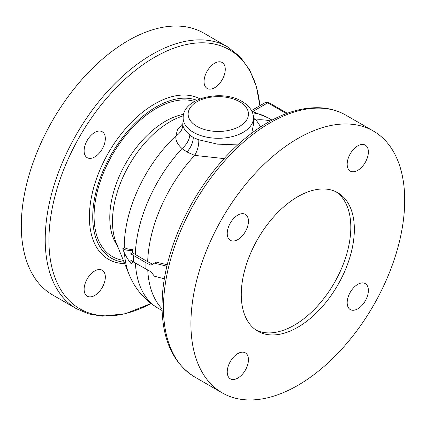 <?xml version="1.0" encoding="UTF-8"?>
<svg xmlns="http://www.w3.org/2000/svg" width="426" height="426" viewBox="0 0 426 426"><rect width="100%" height="100%" fill="white"/><g stroke="black" fill="none" stroke-linecap="round" stroke-linejoin="round"><path stroke-width="0.64" d="M190.917 323.675A151.171 87.277 -60 0 1 256.899 171.545A151.171 87.277 -60 0 1 373.389 131.048A151.171 87.277 -60 0 1 404.7 200.247A151.171 87.277 -60 0 1 338.713 352.382A151.171 87.277 -60 0 1 222.223 392.878A151.171 87.277 -60 0 1 190.917 323.675M354.347 229.321A79.955 46.162 -60 0 1 319.441 309.787A79.955 46.162 -60 0 1 257.831 331.21A79.955 46.162 -60 0 1 241.27 294.606A79.955 46.162 -60 0 1 276.17 214.14A79.955 46.162 -60 0 1 337.786 192.717A79.955 46.162 -60 0 1 354.347 229.321M237.841 215.098A14.99 8.653 120 0 0 228.043 228.309A14.99 8.653 120 0 0 230.344 240.323A14.99 8.653 120 0 0 237.841 239.582A14.99 8.653 120 0 0 247.634 226.371A14.99 8.653 120 0 0 245.333 214.358A14.99 8.653 120 0 0 237.841 215.098M237.841 353.591A14.99 8.653 120 0 0 228.043 366.802A14.99 8.653 120 0 0 230.344 378.815A14.99 8.653 120 0 0 237.841 378.07A14.99 8.653 120 0 0 247.634 364.858A14.99 8.653 120 0 0 245.333 352.845A14.99 8.653 120 0 0 237.841 353.591M357.776 145.857A14.99 8.653 120 0 0 347.983 159.068A14.99 8.653 120 0 0 350.278 171.082A14.99 8.653 120 0 0 357.776 170.336A14.99 8.653 120 0 0 367.569 157.125A14.99 8.653 120 0 0 365.274 145.112A14.99 8.653 120 0 0 357.776 145.857M357.776 284.344A14.99 8.653 120 0 0 347.983 297.556A14.99 8.653 120 0 0 350.278 309.569A14.99 8.653 120 0 0 357.776 308.829A14.99 8.653 120 0 0 367.569 295.617A14.99 8.653 120 0 0 365.274 283.604A14.99 8.653 120 0 0 357.776 284.344M162.008 305.682A149.574 86.356 -60 0 1 162.343 295.745A149.574 86.356 -60 0 1 259.327 127.757C280.516 113.635 300.82 106.974 320.245 107.783C329.655 108.3 338.223 110.771 345.944 115.201A151.171 87.277 -60 0 0 229.454 155.698A151.171 87.277 -60 0 0 163.467 307.833A151.171 87.277 120 0 0 194.778 377.031C173.185 363.527 162.258 339.783 162.002 305.788L162.343 295.745M152.625 264.179L147.678 261.729L132.619 252.879A109.754 63.367 -60 0 1 132.774 249.524C129.014 249.38 126.309 248.768 124.658 247.682L122.731 248.795C124.525 249.817 127.294 250.392 131.043 250.525A112.187 64.773 120 0 0 130.894 253.875L145.964 262.72L150.889 265.18L156.188 262.123L167.232 264.77M182.903 123.503L177.445 129.738L175.917 135.851C175.347 140.106 177.386 144.339 182.024 148.552L186.966 151.997L194.671 155.394L224.103 158.6M260.685 126.863L256.069 119.946L253.47 118.167M124.27 247.905A104.253 60.188 120 0 1 124.264 246.888A104.253 60.188 -60 0 1 175.917 135.851A14.99 13.701 -178.8 0 0 182.85 124.829C183.047 127.72 185.385 131.128 189.852 135.053L193.292 137.571L198.761 139.781L217.356 144.132L237.687 144.909M251.755 133.152L253.683 123.21L253.438 117.491C253.486 113.135 250.717 106.617 242.122 101.494C222.202 89.066 183.116 97.815 183.164 117.491A35.15 20.294 0 0 0 193.447 132.342A35.15 20.294 0 0 0 232.154 136.639A35.15 20.294 0 0 0 253.438 117.491M133.594 255.579A112.368 64.874 120 0 0 133.594 262.107L130.894 260.403A112.187 64.773 120 0 0 131.043 263.582L132.774 262.581A109.754 63.367 -60 0 1 132.715 261.585M130.894 253.875L132.619 252.879M154.414 263.146L166.294 266.08L167.013 265.664M166.294 266.08A106.33 61.392 120 0 0 166.135 269.53M164.345 278.806L154.414 276.202L150.889 271.708L133.594 262.107M183.164 117.491L182.85 124.829M131.043 263.582C127.294 258.859 124.525 253.928 122.731 248.795M131.043 250.525L132.774 249.524M124.11 262.214A89.955 51.935 -60 0 1 112.443 258.784A89.955 51.935 -60 0 1 92.73 217.004A89.955 51.935 -60 0 1 129.216 129.504A89.955 51.935 -60 0 1 196.817 100.259M151.001 303.52A149.574 86.356 -60 0 1 48.931 240.402A149.574 86.356 -60 0 1 149.095 60.614A149.574 86.356 -60 0 1 259.865 105.707M94.726 132.475A14.99 8.653 120 0 0 84.934 145.687A14.99 8.653 120 0 0 87.229 157.7A14.99 8.653 120 0 0 94.726 156.954A14.99 8.653 120 0 0 104.519 143.743A14.99 8.653 120 0 0 102.224 131.73A14.99 8.653 120 0 0 94.726 132.475M94.726 270.963A14.99 8.653 120 0 0 84.934 284.174A14.99 8.653 120 0 0 87.229 296.187A14.99 8.653 120 0 0 94.726 295.447A14.99 8.653 120 0 0 104.519 282.236A14.99 8.653 120 0 0 102.224 270.222A14.99 8.653 120 0 0 94.726 270.963M214.661 63.229A14.99 8.653 120 0 0 204.869 76.44A14.99 8.653 120 0 0 207.169 88.454A14.99 8.653 120 0 0 214.661 87.713A14.99 8.653 120 0 0 224.459 74.502A14.99 8.653 120 0 0 222.159 62.489A14.99 8.653 120 0 0 214.661 63.229M76.52 308.759L52.611 294.952A151.171 87.277 -60 0 1 21.3 225.753A151.171 87.277 -60 0 1 87.287 73.618A151.171 87.277 -60 0 1 203.777 33.121L227.692 46.929A151.171 87.277 -60 0 0 111.202 87.426A151.171 87.277 -60 0 0 45.215 239.556A151.171 87.277 120 0 0 76.52 308.759L88.736 313.935L102.219 316.177L125.217 313.77L151.012 303.525M256.101 330.118A79.955 46.162 120 0 0 317.061 306.518A79.955 46.162 120 0 0 350.811 227.282A79.955 46.162 -60 0 0 335.981 191.764M147.678 261.729A109.94 63.474 -60 0 1 194.671 155.394A14.99 7.455 106.5 0 0 198.761 139.781M253.523 119.472A14.99 10.932 -53.2 0 0 256.069 119.946A109.94 63.474 -60 0 1 270.451 120.979M186.966 151.997A14.99 8.653 120 0 0 193.292 137.571M189.852 135.053A14.99 9.276 131.2 0 1 182.024 148.552A109.94 63.474 120 0 0 135.314 254.588M124.467 253.06A104.253 60.188 120 0 0 129.121 274.461C134.973 288.903 144.611 300.154 158.03 308.211A109.94 63.474 120 0 1 135.399 263.151M145.964 262.72A112.368 64.874 120 0 0 145.964 269.248M147.763 270.233A109.94 63.474 120 0 0 162.034 308.765M272.028 120.132L267.97 117.789A109.94 63.474 120 0 0 252.522 112.879M196.977 126.362A30.155 17.407 0 0 0 239.625 126.362A30.155 17.407 0 0 0 239.625 101.739A30.155 17.407 0 0 0 196.977 101.739A30.155 17.407 0 0 0 196.977 126.362M129.121 274.461L116.271 243.033A81.478 47.041 120 0 1 112.475 221.488A81.478 47.041 -60 0 1 183.324 115.84M251.473 110.552L265.27 102.586A4.995 2.886 60 0 1 267.773 102.831L252.858 111.442M265.27 102.586C267.352 101.99 268.604 102.032 269.03 102.709A2.519 1.454 120 0 0 267.773 102.831L286.41 113.593M183.633 114.322A78.645 45.406 -60 0 0 109.78 217.617A78.645 45.406 120 0 0 117.267 245.472M123.343 260.329A88.07 50.848 120 0 1 94.082 216.254A88.07 50.848 -60 0 1 128.977 131.522A88.07 50.848 -60 0 1 194.554 101.452M200.023 98.891A92.351 53.319 -60 0 0 129.158 124.68A92.351 53.319 -60 0 0 89.391 217.042A92.351 53.319 120 0 0 124.69 263.635M373.389 131.048L345.944 115.201M222.223 392.878L194.778 377.031M182.658 125.904L182.85 124.722M162.088 310.554L158.03 308.211M267.97 117.789L251.782 111.149M269.03 102.709L287.31 113.263M259.887 105.696L256.399 86.675L249.774 70.194L240.126 56.775L227.692 46.929"/></g></svg>
